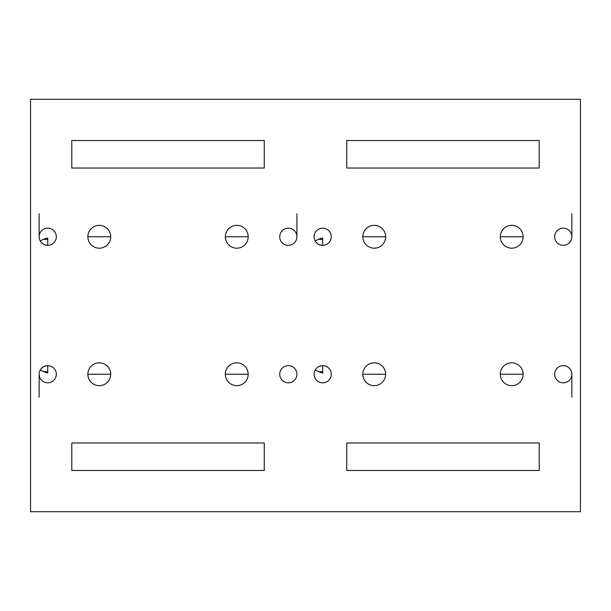 <?xml version="1.0" encoding="UTF-8"?>
<svg xmlns="http://www.w3.org/2000/svg" width="611" height="611" viewBox="0 0 611 611"><rect width="100%" height="100%" fill="white"/><g stroke="black" fill="none" stroke-linecap="round" stroke-linejoin="round"><path stroke-width="0.92" d="M43.373 371.664L47.734 371.664M47.734 239.344L43.373 239.344M40.196 240.887C41.517 243.499 44.03 244.988 47.734 245.355L47.734 238.191C46.91 237.931 44.397 238.832 40.196 240.887M40.196 370.113C45.894 372.595 48.406 373.497 47.734 372.809L47.734 365.645C44.03 366.012 41.517 367.501 40.196 370.113M248.188 236.763L225.337 236.763A11.426 11.426 0 0 0 236.763 248.188A11.426 11.426 0 0 0 248.188 236.763A11.426 11.426 0 0 0 236.763 225.337A11.426 11.426 0 0 0 225.337 236.763M110.713 236.763L87.862 236.763A11.426 11.426 0 0 0 99.288 248.188A11.426 11.426 0 0 0 110.713 236.763A11.426 11.426 0 0 0 99.288 225.337A11.426 11.426 0 0 0 87.862 236.763M87.862 374.238L110.713 374.238A11.426 11.426 0 0 1 99.288 385.663A11.426 11.426 0 0 1 87.862 374.238A11.426 11.426 0 0 1 99.288 362.812A11.426 11.426 0 0 1 110.713 374.238M225.337 374.238L248.188 374.238A11.426 11.426 0 0 1 236.763 385.663A11.426 11.426 0 0 1 225.337 374.238A11.426 11.426 0 0 1 236.763 362.812A11.426 11.426 0 0 1 248.188 374.238M39.142 397.181L39.142 374.238A8.592 8.592 0 0 0 47.734 382.83A8.592 8.592 0 0 0 56.327 374.238A8.592 8.592 0 0 0 47.734 365.645A8.592 8.592 0 0 0 39.142 374.238M39.142 236.763A8.592 8.592 0 0 1 47.734 228.17A8.592 8.592 0 0 1 56.327 236.763A8.592 8.592 0 0 1 47.734 245.355A8.592 8.592 0 0 1 39.142 236.763L39.142 213.819M296.908 213.819L296.908 236.763A8.592 8.592 0 0 1 288.316 245.355A8.592 8.592 0 0 1 279.723 236.763A8.592 8.592 0 0 1 288.316 228.17A8.592 8.592 0 0 1 296.908 236.763L296.908 213.819M318.323 371.656L322.684 371.656M322.684 239.344L318.323 239.344M315.146 240.887C316.467 243.499 318.98 244.988 322.684 245.355L322.684 238.191C321.86 237.931 319.347 238.832 315.146 240.887M315.146 370.113C320.844 372.595 323.356 373.497 322.684 372.809L322.684 365.645C318.98 366.012 316.467 367.501 315.146 370.113M523.138 236.763L500.287 236.763A11.426 11.426 0 0 1 511.713 225.337A11.426 11.426 0 0 1 523.138 236.763A11.426 11.426 0 0 1 511.713 248.188A11.426 11.426 0 0 1 500.287 236.763M385.663 236.763L362.812 236.763A11.426 11.426 0 0 1 374.238 225.337A11.426 11.426 0 0 1 385.663 236.763A11.426 11.426 0 0 1 374.238 248.188A11.426 11.426 0 0 1 362.812 236.763M362.812 374.238L385.663 374.238A11.426 11.426 0 0 1 374.238 385.663A11.426 11.426 0 0 1 362.812 374.238A11.426 11.426 0 0 1 374.238 362.812A11.426 11.426 0 0 1 385.663 374.238M500.287 374.238L523.138 374.238A11.426 11.426 0 0 1 511.713 385.663A11.426 11.426 0 0 1 500.287 374.238A11.426 11.426 0 0 1 511.713 362.812A11.426 11.426 0 0 1 523.138 374.238M571.858 213.819L571.858 236.763A8.592 8.592 0 0 1 563.266 245.355A8.592 8.592 0 0 1 554.673 236.763A8.592 8.592 0 0 1 563.266 228.17A8.592 8.592 0 0 1 571.858 236.763M571.858 374.238A8.592 8.592 0 0 1 563.266 382.83A8.592 8.592 0 0 1 554.673 374.238A8.592 8.592 0 0 1 563.266 365.645A8.592 8.592 0 0 1 571.858 374.238L571.858 397.181M331.277 374.238A8.592 8.592 0 0 1 322.684 382.83A8.592 8.592 0 0 1 314.092 374.238A8.592 8.592 0 0 1 322.684 365.645A8.592 8.592 0 0 1 331.277 374.238M331.277 236.763A8.592 8.592 0 0 1 322.684 245.355A8.592 8.592 0 0 1 314.092 236.763A8.592 8.592 0 0 1 322.684 228.17A8.592 8.592 0 0 1 331.277 236.763M580.45 511.713L580.45 99.288L30.55 99.288L30.55 511.713L580.45 511.713M539.207 442.975L539.207 470.47L346.743 470.47L346.743 442.975L539.207 442.975M346.743 168.025L346.743 140.53L539.207 140.53L539.207 168.025L346.743 168.025M296.908 374.238A8.592 8.592 0 0 1 288.316 382.83A8.592 8.592 0 0 1 279.723 374.238A8.592 8.592 0 0 1 288.316 365.645A8.592 8.592 0 0 1 296.908 374.238M264.257 168.025L71.793 168.025L71.793 140.53L264.257 140.53L264.257 168.025M264.257 442.975L264.257 470.47L71.793 470.47L71.793 442.975L264.257 442.975"/></g></svg>
